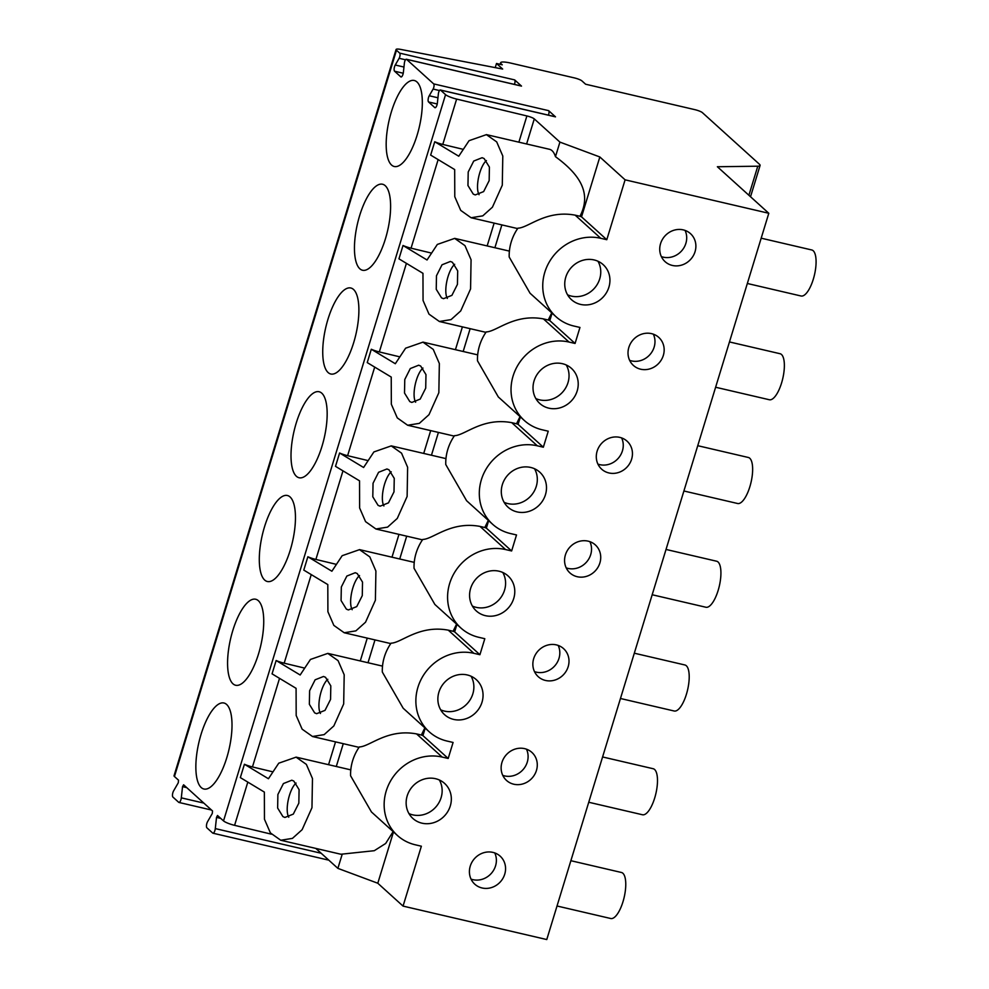 <?xml version="1.0" encoding="UTF-8"?>
<svg xmlns="http://www.w3.org/2000/svg" width="989" height="989" viewBox="0 0 989 989"><rect width="100%" height="100%" fill="white"/><g stroke="black" fill="none" stroke-linecap="round" stroke-linejoin="round"><path stroke-width="1.48" d="M514.416 84.399A3.152 1.1 103.1 0 0 514.663 79.899L521.512 86.105L406.553 59.34A3.152 1.1 -76.9 0 0 406.355 59.241A3.152 1.1 -76.9 0 0 404.39 63.073L403.376 72.37A3.783 1.323 -76.9 0 1 401.027 76.969A3.783 1.323 -76.9 0 1 400.792 76.845L401.287 76.957M400.792 76.845L394.574 71.208A3.783 1.323 -76.9 0 1 395.254 65.014L399.123 58.302A3.152 1.1 -76.9 0 0 399.692 53.134L396.49 50.241A9.457 1.694 -163 0 1 396.082 49.487A9.457 1.694 -163 0 1 400.904 49.45L502.672 69.057L496.503 63.481L502.251 64.817L501.336 63.988A15.75 2.819 -163 0 1 500.632 62.727A15.75 2.819 -163 0 1 511.103 63.172L574.337 77.896A6.305 1.125 -163 0 1 581.928 80.9L585.599 84.213L694.822 109.643A6.305 1.125 -163 0 1 702.4 112.647L759.391 164.211A15.75 2.819 -163 0 1 760.084 165.472A15.75 2.819 -163 0 1 757.784 166.201L717.371 166.745L768.799 213.278L625.097 179.825L599.841 156.967L559.922 142.107L534.283 118.903A6.305 1.125 17 0 0 526.89 115.948L456.634 99.073A9.457 1.694 -163 0 1 445.557 94.647L440.538 90.098A3.152 1.1 -76.9 0 0 440.34 89.987A3.152 1.1 -76.9 0 0 438.374 93.819L437.361 103.116A3.783 1.323 -76.9 0 1 435.012 107.714A3.783 1.323 -76.9 0 1 434.777 107.591L435.271 107.702M548.413 115.144A3.152 1.1 103.1 0 0 548.648 110.657L555.497 116.863L440.538 90.098M434.777 107.591L428.558 101.966A3.783 1.323 -76.9 0 1 429.238 95.76L433.12 89.059A3.152 1.1 -76.9 0 0 433.677 83.892L406.553 59.34M271.419 834.184L234.591 825.333A9.457 1.694 -163 0 1 223.526 820.907L217.493 815.492L216.517 817.409L220.732 818.385M396.49 50.241L174.447 776.513L178.552 780.222L178.267 782.806L173.607 790.879A3.783 1.323 -76.9 0 0 172.927 797.085L178.725 802.326A3.783 1.323 -76.9 0 0 178.947 802.45A3.783 1.323 -76.9 0 0 181.308 797.851L182.532 786.663L183.608 784.796L212.536 810.968L212.252 813.551L207.591 821.624A3.783 1.323 -76.9 0 0 206.911 827.83L212.709 833.072A3.783 1.323 -76.9 0 0 212.932 833.195A3.783 1.323 -76.9 0 0 215.293 828.597L216.517 817.409M359.835 268.785A44.159 15.465 -76.9 0 0 362.518 270.244A44.159 15.465 -76.9 0 0 386.563 234.85A44.159 15.465 -76.9 0 0 385.24 185.697A44.159 15.465 -76.9 0 0 382.545 184.238A44.159 15.465 -76.9 0 0 358.5 219.632A44.159 15.465 -76.9 0 0 359.835 268.785M328.113 372.544A44.159 15.465 -76.9 0 0 330.796 374.003A44.159 15.465 -76.9 0 0 354.841 338.609A44.159 15.465 -76.9 0 0 353.518 289.456A44.159 15.465 -76.9 0 0 350.823 287.997A44.159 15.465 -76.9 0 0 326.778 323.391A44.159 15.465 -76.9 0 0 328.113 372.544M296.391 476.29A44.159 15.465 -76.9 0 0 299.086 477.749A44.159 15.465 -76.9 0 0 323.119 442.355A44.159 15.465 -76.9 0 0 321.796 393.202A44.159 15.465 -76.9 0 0 319.101 391.743A44.159 15.465 -76.9 0 0 295.056 427.137A44.159 15.465 -76.9 0 0 296.391 476.29M264.669 580.048A44.159 15.465 -76.9 0 0 267.364 581.507A44.159 15.465 -76.9 0 0 291.409 546.113A44.159 15.465 -76.9 0 0 290.074 496.96A44.159 15.465 -76.9 0 0 287.379 495.501A44.159 15.465 -76.9 0 0 263.346 530.895A44.159 15.465 -76.9 0 0 264.669 580.048M232.947 683.795A44.159 15.465 -76.9 0 0 235.642 685.253A44.159 15.465 -76.9 0 0 259.687 649.872A44.159 15.465 -76.9 0 0 258.352 600.706A44.159 15.465 -76.9 0 0 255.669 599.247A44.159 15.465 -76.9 0 0 231.624 634.641A44.159 15.465 -76.9 0 0 232.947 683.795M201.224 787.553A44.159 15.465 -76.9 0 0 203.919 789.012A44.159 15.465 -76.9 0 0 227.965 753.618A44.159 15.465 -76.9 0 0 226.629 704.465A44.159 15.465 -76.9 0 0 223.947 703.006A44.159 15.465 -76.9 0 0 199.902 738.4A44.159 15.465 -76.9 0 0 201.224 787.553M391.557 165.039A44.159 15.465 -76.9 0 0 394.24 166.498A44.159 15.465 -76.9 0 0 418.285 131.104A44.159 15.465 -76.9 0 0 416.95 81.951A44.159 15.465 -76.9 0 0 414.267 80.492A44.159 15.465 -76.9 0 0 390.222 115.874A44.159 15.465 -76.9 0 0 391.557 165.039M462.382 149.141L442.775 144.431A9.457 1.694 -163 0 1 434.74 141.748L430.66 155.088L454.68 169.564L454.779 196.724L460.726 210.385L471.085 217.741L482.768 215.862L492.435 207.183L502.288 185.203L502.795 156.027L496.688 141.884L486.403 134.64L469.058 140.685L458.76 156.225L434.74 141.748M244.419 764.262L240.339 777.601L264.36 792.09L264.459 819.238L270.405 832.911L280.765 840.254L292.447 838.375L302.115 829.697L311.968 807.716L312.475 778.541L306.367 764.398L296.082 757.154L278.737 763.199L268.439 778.739L244.419 764.262A9.457 1.694 -163 0 0 252.455 766.945L272.062 771.655M276.141 660.516L272.062 673.855L296.082 688.332L296.181 715.48L302.127 729.153L312.487 736.496L324.157 734.629L333.837 725.938L343.678 703.97L344.197 674.782L338.09 660.652L327.792 653.395L310.459 659.44L300.162 674.993L276.141 660.516A9.457 1.694 -163 0 0 284.177 663.186L303.771 667.896M307.863 556.758L303.784 570.097L327.804 584.586L327.903 611.734L333.849 625.394L344.209 632.75L355.879 630.871L365.547 622.192L375.4 600.212L375.907 571.036L369.812 556.894L359.514 549.649L342.169 555.694L331.884 571.234L307.863 556.758A9.457 1.694 -163 0 0 315.887 559.44L335.494 564.15M339.586 452.999L335.506 466.351L359.526 480.827L359.625 507.975L365.571 521.648L375.931 528.991L387.601 527.125L397.269 518.434L407.122 496.466L407.629 467.278L401.534 453.147L391.236 445.891L373.891 451.936L363.593 467.488L339.586 452.999A9.457 1.694 -163 0 0 347.609 455.682L367.216 460.392M371.308 349.253L367.228 362.592L391.236 377.069L391.335 404.229L397.281 417.89L407.641 425.245L419.324 423.366L428.991 414.688L438.844 392.707L439.351 363.532L433.244 349.389L422.958 342.145L405.614 348.19L395.316 363.729L371.308 349.253A9.457 1.694 -163 0 0 379.331 351.936L398.938 356.646M403.018 245.495L398.95 258.846L422.958 273.323L423.057 300.471L429.003 314.143L439.363 321.487L451.046 319.62L460.713 310.929L470.566 288.961L471.073 259.773L464.966 245.643L454.68 238.386L437.336 244.431L427.038 259.983L403.018 245.495A9.457 1.694 -163 0 0 411.053 248.177L430.66 252.887M473.249 194.104L475.252 194.932L483.633 191.594L489.159 180.641L489.407 167.116L484.116 158.537L482.113 157.708L473.731 161.046L468.205 171.999L467.958 185.524L473.249 194.104M441.527 297.862L443.529 298.678L451.911 295.352L457.437 284.387L457.684 270.862L452.406 262.283L450.391 261.467L442.021 264.792L436.483 275.746L436.236 289.283L441.527 297.862M409.805 401.608L411.807 402.436L420.189 399.099L425.715 388.145L425.975 374.621L420.684 366.041L418.668 365.213L410.299 368.551L404.773 379.504L404.513 393.029L409.805 401.608M378.082 505.367L380.097 506.183L388.467 502.857L393.993 491.892L394.252 478.367L388.961 469.787L386.946 468.971L378.577 472.297L373.051 483.25L372.791 496.787L378.082 505.367M346.36 609.113L348.375 609.941L356.745 606.603L362.271 595.65L362.53 582.125L357.239 573.546L355.236 572.718L346.855 576.055L341.329 587.009L341.069 600.533L346.36 609.113M314.638 712.871L316.653 713.687L325.022 710.362L330.561 699.396L330.808 685.871L325.517 677.292L323.514 676.476L315.132 679.802L309.606 690.755L309.359 704.292L314.638 712.871M282.928 816.617L284.931 817.446L293.3 814.108L298.839 803.155L299.086 789.63L293.795 781.05L291.792 780.222L283.41 783.56L277.884 794.513L277.637 808.038L282.928 816.617M559.922 142.107L555.472 156.67A42.218 14.786 -76.9 0 0 549.501 149.302L486.403 134.615M280.765 840.254L340.031 854.051A42.218 14.786 -76.9 0 0 342.243 854.1L337.879 868.367L315.837 848.426M393.486 831.922L377.798 883.239L337.879 868.367M342.243 854.1L374.287 850.701L385.661 843.481L393.14 831.601M425.208 728.164L422.933 735.618L421.363 735.025L424.862 727.855M456.93 624.418L454.643 631.86L453.086 631.279L456.584 624.108M488.64 520.659L486.365 528.114L484.795 527.52L488.306 520.35M520.362 416.913L518.088 424.355L516.518 423.774L520.029 416.604M552.085 313.154L549.81 320.609L548.24 320.016L551.751 312.845M599.841 156.967L581.532 216.851L579.962 216.27C592.423 192.311 578.478 173.594 555.472 156.67M625.097 179.825L606.789 239.709L600.756 238.3A46.631 42.873 132.1 0 0 549.118 262.295A46.631 42.873 132.1 0 0 556.053 316.752A46.631 42.873 132.1 0 0 573.929 326.049L579.962 327.446L575.066 343.455L569.034 342.058A46.631 42.873 132.1 0 0 517.395 366.041A46.631 42.873 132.1 0 0 524.343 420.498A46.631 42.873 132.1 0 0 542.207 429.795L548.24 431.204L543.344 447.213L537.311 445.804A46.631 42.873 132.1 0 0 485.673 469.8A46.631 42.873 132.1 0 0 492.621 524.257A46.631 42.873 132.1 0 0 510.485 533.553L516.518 534.95L511.634 550.96L505.589 549.563A46.631 42.873 132.1 0 0 453.951 573.546A46.631 42.873 132.1 0 0 460.899 628.003A46.631 42.873 132.1 0 0 478.763 637.299L484.808 638.709L479.912 654.718L473.867 653.309A46.631 42.873 132.1 0 0 422.241 677.304A46.631 42.873 132.1 0 0 429.177 731.761A46.631 42.873 132.1 0 0 447.053 741.058L453.086 742.455L448.19 758.464L442.157 757.067A46.631 42.873 132.1 0 0 390.519 781.05A46.631 42.873 132.1 0 0 397.454 835.507A46.631 42.873 132.1 0 0 415.331 844.804L421.363 846.213L403.055 906.097L377.798 883.239M448.19 758.464L422.933 735.618M479.912 654.718L454.643 631.86M511.634 550.96L486.365 528.114M543.344 447.213L518.088 424.355M575.066 343.455L549.81 320.609M606.789 239.709L581.532 216.851M768.799 213.278L546.769 939.55L403.055 906.097M651.528 333.639A18.902 17.382 132.1 0 0 630.599 343.356A18.902 17.382 132.1 0 0 633.405 365.436A18.902 17.382 132.1 0 0 640.649 369.206A18.902 17.382 132.1 0 0 661.579 359.477A18.902 17.382 132.1 0 0 658.773 337.397A18.902 17.382 132.1 0 0 651.528 333.639M619.806 437.385A18.902 17.382 132.1 0 0 598.877 447.115A18.902 17.382 132.1 0 0 601.683 469.194A18.902 17.382 132.1 0 0 608.927 472.952A18.902 17.382 132.1 0 0 629.869 463.235A18.902 17.382 132.1 0 0 627.051 441.156A18.902 17.382 132.1 0 0 619.806 437.385M588.084 541.144A18.902 17.382 132.1 0 0 567.154 550.861A18.902 17.382 132.1 0 0 569.961 572.94A18.902 17.382 132.1 0 0 577.205 576.711A18.902 17.382 132.1 0 0 598.147 566.981A18.902 17.382 132.1 0 0 595.329 544.902A18.902 17.382 132.1 0 0 588.084 541.144M556.362 644.89A18.902 17.382 132.1 0 0 535.432 654.619A18.902 17.382 132.1 0 0 538.251 676.699A18.902 17.382 132.1 0 0 545.495 680.457A18.902 17.382 132.1 0 0 566.425 670.74A18.902 17.382 132.1 0 0 563.606 648.66A18.902 17.382 132.1 0 0 556.362 644.89M524.64 748.648A18.902 17.382 132.1 0 0 503.71 758.365A18.902 17.382 132.1 0 0 506.529 780.445A18.902 17.382 132.1 0 0 513.773 784.215A18.902 17.382 132.1 0 0 534.703 774.486A18.902 17.382 132.1 0 0 531.884 752.406A18.902 17.382 132.1 0 0 524.64 748.648M492.93 852.394A18.902 17.382 132.1 0 0 471.988 862.124A18.902 17.382 132.1 0 0 474.807 884.203A18.902 17.382 132.1 0 0 482.051 887.974A18.902 17.382 132.1 0 0 502.981 878.244A18.902 17.382 132.1 0 0 500.174 856.165A18.902 17.382 132.1 0 0 492.93 852.394M683.251 229.881A18.902 17.382 132.1 0 0 662.309 239.61A18.902 17.382 132.1 0 0 665.127 261.689A18.902 17.382 132.1 0 0 672.372 265.448A18.902 17.382 132.1 0 0 693.301 255.731A18.902 17.382 132.1 0 0 690.495 233.651A18.902 17.382 132.1 0 0 683.251 229.881M435.531 778.702A23.625 21.721 132.1 0 0 409.372 790.854A23.625 21.721 132.1 0 0 412.883 818.459A23.625 21.721 132.1 0 0 421.944 823.169A23.625 21.721 132.1 0 0 448.104 811.017A23.625 21.721 132.1 0 0 444.593 783.412A23.625 21.721 132.1 0 0 435.531 778.702M467.253 674.955A23.625 21.721 132.1 0 0 441.094 687.108A23.625 21.721 132.1 0 0 444.605 714.701A23.625 21.721 132.1 0 0 453.667 719.411A23.625 21.721 132.1 0 0 479.826 707.259A23.625 21.721 132.1 0 0 476.315 679.666A23.625 21.721 132.1 0 0 467.253 674.955M498.975 571.197A23.625 21.721 132.1 0 0 472.816 583.349A23.625 21.721 132.1 0 0 476.327 610.955A23.625 21.721 132.1 0 0 485.389 615.665A23.625 21.721 132.1 0 0 511.548 603.513A23.625 21.721 132.1 0 0 508.037 575.907A23.625 21.721 132.1 0 0 498.975 571.197M530.697 467.451A23.625 21.721 132.1 0 0 504.526 479.603A23.625 21.721 132.1 0 0 508.049 507.196A23.625 21.721 132.1 0 0 517.099 511.906A23.625 21.721 132.1 0 0 543.27 499.754A23.625 21.721 132.1 0 0 539.759 472.161A23.625 21.721 132.1 0 0 530.697 467.451M562.42 363.692A23.625 21.721 132.1 0 0 536.248 375.845A23.625 21.721 132.1 0 0 539.771 403.45A23.625 21.721 132.1 0 0 548.821 408.16A23.625 21.721 132.1 0 0 574.992 396.008A23.625 21.721 132.1 0 0 571.469 368.403A23.625 21.721 132.1 0 0 562.42 363.692M594.142 259.946A23.625 21.721 132.1 0 0 567.97 272.099A23.625 21.721 132.1 0 0 571.494 299.692A23.625 21.721 132.1 0 0 580.543 304.402A23.625 21.721 132.1 0 0 606.714 292.25A23.625 21.721 132.1 0 0 603.191 264.656A23.625 21.721 132.1 0 0 594.142 259.946M661.369 256.608A18.902 17.382 132.1 0 0 663.186 257.14A18.902 17.382 132.1 0 0 682.175 250.242A18.902 17.382 132.1 0 0 685.068 230.412M629.647 360.367A18.902 17.382 132.1 0 0 631.464 360.898A18.902 17.382 132.1 0 0 650.453 354A18.902 17.382 132.1 0 0 653.346 334.171M597.925 464.113A18.902 17.382 132.1 0 0 599.742 464.645A18.902 17.382 132.1 0 0 618.731 457.746A18.902 17.382 132.1 0 0 621.624 437.917M566.202 567.871A18.902 17.382 132.1 0 0 568.02 568.403A18.902 17.382 132.1 0 0 587.009 561.505A18.902 17.382 132.1 0 0 589.901 541.675M534.48 671.618A18.902 17.382 132.1 0 0 536.31 672.149A18.902 17.382 132.1 0 0 555.299 665.251A18.902 17.382 132.1 0 0 558.179 645.421M502.771 775.376A18.902 17.382 132.1 0 0 504.588 775.908A18.902 17.382 132.1 0 0 523.577 769.009A18.902 17.382 132.1 0 0 526.469 749.18M471.048 879.122A18.902 17.382 132.1 0 0 472.866 879.654A18.902 17.382 132.1 0 0 491.854 872.755A18.902 17.382 132.1 0 0 494.747 852.926M548.24 320.016L543.443 318.903C514.132 313.451 496.651 331.698 486.192 331.933A46.631 42.873 132.1 0 0 477.489 360.787L498.32 396.96L524.343 420.498M579.962 216.27L575.165 215.157C545.841 209.693 528.373 227.94 517.915 228.175A46.631 42.873 132.1 0 0 509.199 257.029L530.042 293.214L556.053 316.752M516.518 423.774L511.733 422.662C482.409 417.197 464.929 435.444 454.483 435.679A46.631 42.873 132.1 0 0 445.767 464.533L466.598 500.718L492.621 524.257M484.795 527.52L480.011 526.408C450.687 520.956 433.219 539.203 422.76 539.438A46.631 42.873 132.1 0 0 414.045 568.292L434.876 604.464L460.899 628.003M453.086 631.279L448.289 630.166C418.965 624.702 401.497 642.949 391.038 643.184A46.631 42.873 132.1 0 0 382.323 672.038L403.166 708.223L429.177 731.761M421.363 735.025L416.567 733.912C387.243 728.46 369.775 746.707 359.316 746.942A46.631 42.873 132.1 0 0 350.601 775.796L371.444 811.969L397.454 835.507M570.863 860.702L621.451 872.483A23.625 8.271 103.1 0 1 622.885 873.262A23.625 8.271 103.1 0 1 623.602 899.57A23.625 8.271 103.1 0 1 610.732 918.509L557.017 905.998M602.585 756.956L653.173 768.725A23.625 8.271 103.1 0 1 654.607 769.504A23.625 8.271 103.1 0 1 655.324 795.811A23.625 8.271 103.1 0 1 642.454 814.751L588.739 802.252M634.308 653.197L684.895 664.979A23.625 8.271 103.1 0 1 686.329 665.758A23.625 8.271 103.1 0 1 687.046 692.065A23.625 8.271 103.1 0 1 674.177 711.004L620.462 698.494M666.03 549.451L716.605 561.22A23.625 8.271 103.1 0 1 718.051 561.999A23.625 8.271 103.1 0 1 718.756 588.307A23.625 8.271 103.1 0 1 705.899 607.246L652.184 594.748M697.752 445.693L748.327 457.474A23.625 8.271 103.1 0 1 749.773 458.253A23.625 8.271 103.1 0 1 750.478 484.561A23.625 8.271 103.1 0 1 737.609 503.5L683.906 490.989M729.474 341.947L780.049 353.716A23.625 8.271 103.1 0 1 781.495 354.495A23.625 8.271 103.1 0 1 782.2 380.802A23.625 8.271 103.1 0 1 769.331 399.741L715.616 387.243M761.196 238.188L811.771 249.97A23.625 8.271 103.1 0 1 813.205 250.749A23.625 8.271 103.1 0 1 813.922 277.056A23.625 8.271 103.1 0 1 801.053 295.995L747.338 283.484M496.503 63.481L495.229 67.623M174.447 776.513A9.457 1.694 -163 0 1 174.039 775.759L396.082 49.487M327.668 859.837A3.783 1.323 -76.9 0 0 327.903 859.96A3.783 1.323 -76.9 0 0 328.435 859.824M408.952 813.576A23.625 21.721 132.1 0 0 412.759 814.862A23.625 21.721 132.1 0 0 437.039 805.541A23.625 21.721 132.1 0 0 439.339 779.987M440.674 709.818A23.625 21.721 132.1 0 0 444.481 711.103A23.625 21.721 132.1 0 0 468.761 701.794A23.625 21.721 132.1 0 0 471.061 676.229M472.396 606.072A23.625 21.721 132.1 0 0 476.204 607.357A23.625 21.721 132.1 0 0 500.483 598.036A23.625 21.721 132.1 0 0 502.783 572.483M504.118 502.313A23.625 21.721 132.1 0 0 507.913 503.599A23.625 21.721 132.1 0 0 532.206 494.29A23.625 21.721 132.1 0 0 534.505 468.724M535.828 398.567A23.625 21.721 132.1 0 0 539.635 399.853A23.625 21.721 132.1 0 0 563.928 390.531A23.625 21.721 132.1 0 0 566.227 364.978M567.55 294.809A23.625 21.721 132.1 0 0 571.358 296.094A23.625 21.721 132.1 0 0 595.65 286.773A23.625 21.721 132.1 0 0 597.949 261.22M486.403 160.552A18.902 6.614 -76.9 0 0 478.614 177.254A18.902 6.614 -76.9 0 0 479.072 194.697M454.68 264.298A18.902 6.614 -76.9 0 0 446.892 281.012A18.902 6.614 -76.9 0 0 447.349 298.455M422.958 368.056A18.902 6.614 -76.9 0 0 415.17 384.758A18.902 6.614 -76.9 0 0 415.627 402.202M391.236 471.802A18.902 6.614 -76.9 0 0 383.448 488.517A18.902 6.614 -76.9 0 0 383.905 505.96M359.514 575.561A18.902 6.614 -76.9 0 0 351.725 592.263A18.902 6.614 -76.9 0 0 352.183 609.706M327.804 679.307A18.902 6.614 -76.9 0 0 320.016 696.021A18.902 6.614 -76.9 0 0 320.461 713.465M296.082 783.065A18.902 6.614 -76.9 0 0 288.293 799.767A18.902 6.614 -76.9 0 0 288.751 817.211M514.663 79.899L399.692 53.134M548.648 110.657L433.677 83.892M445.557 94.647L223.526 820.907M399.123 58.302L405.502 59.785M395.254 65.014L403.957 67.042M394.574 71.208L403.24 73.235M433.12 89.059L439.487 90.543M429.238 95.76L437.942 97.787M428.558 101.966L437.237 103.981M456.634 99.073L442.775 144.431M247.819 782.101L234.591 825.333M279.528 678.355L252.455 766.945M311.251 574.597L284.177 663.186M342.973 470.851L315.887 559.44M374.695 367.092L347.609 455.682M406.417 263.346L379.331 351.936M438.139 159.588L411.053 248.177M526.89 115.948L518.879 142.181M494.129 223.106L487.157 245.927M462.407 326.864L455.435 349.686M430.697 430.611L423.712 453.432M398.975 534.369L391.99 557.19M367.253 638.115L360.28 660.936M335.531 741.874L328.558 764.695M534.283 118.903L526.605 143.974M501.868 224.911L494.896 247.732M470.146 328.657L463.173 351.478M438.424 432.416L431.451 455.237M406.702 536.162L399.729 558.983M374.992 639.92L368.007 662.741M343.27 743.679L336.285 766.487M600.756 238.3L575.165 215.157M569.034 342.058L543.443 318.903M537.311 445.804L511.733 422.662M505.589 549.563L480.011 526.408M473.867 653.309L448.289 630.166M442.157 757.067L416.567 733.912M757.784 166.201L748.896 195.266M181.308 797.851L203.833 803.093M182.532 786.663L186.748 787.64M215.293 828.597L321.165 853.247M521.327 86.006L406.355 59.241M555.311 116.751L440.34 89.987M509.397 251.107L454.68 238.374M485.92 332.341L439.363 321.499M517.643 228.583L471.085 217.741M477.675 354.866L422.958 342.12M454.198 436.087L407.641 425.245M445.952 458.612L391.248 445.878M422.476 539.846L375.919 529.004M414.243 562.37L359.526 549.624M390.766 643.592L344.209 632.75M382.52 666.116L327.804 653.383M359.044 747.35L312.487 736.508M350.798 769.875L296.082 757.129M760.084 165.472L750.527 196.749M211.485 810.028L178.947 802.45M327.903 859.96L212.932 833.195M500.632 62.727L500.15 64.322"/></g></svg>
